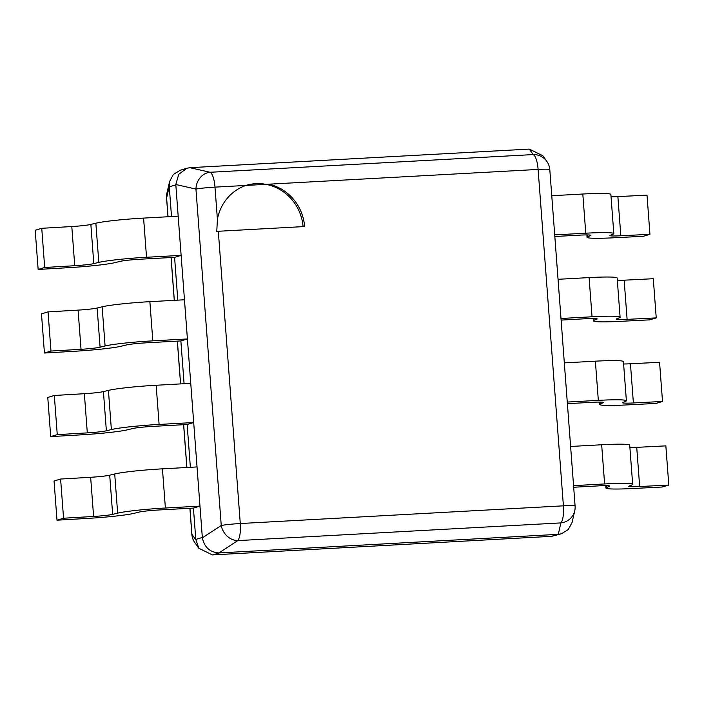 <?xml version="1.0" encoding="UTF-8"?>
<svg xmlns="http://www.w3.org/2000/svg" width="704" height="704" viewBox="0 0 704 704"><rect width="100%" height="100%" fill="white"/><g stroke="black" fill="none" stroke-linecap="round" stroke-linejoin="round"><path stroke-width="1.06" d="M217.413 219.366A45.945 43.859 -106.7 0 1 245.951 185.434L268.805 184.184A45.945 43.859 -106.7 0 1 304.603 226.538L218.31 231.264A16.403 1.1 175.7 0 0 216.77 231.352L217.413 219.366L214.993 187.132A16.403 1.1 175.7 0 0 195.95 189.086A16.403 14.256 -77.2 0 1 210.091 172.278A16.403 4.752 86.9 0 1 214.993 187.132L245.951 185.434M246.726 185.178A45.945 43.859 -106.7 0 1 303.081 226.618M218.31 231.264L240.284 523.53L563.402 505.824A16.403 1.1 -4.3 0 1 575.089 506A16.403 16.403 0 0 1 574.719 510.91A16.403 15.743 -167.1 0 1 560.903 522.905A16.403 4.752 -93.1 0 0 563.402 505.824L538.111 169.426A16.403 4.752 -93.1 0 0 533.21 154.572A16.403 16.192 -35.5 0 1 546.806 161.313L542.846 155.751L529.302 149.09L533.21 154.572L210.091 172.278L189.939 167.684L529.302 149.09M574.719 510.91L572.062 522.456L568.313 529.522L561.519 533.729L558.272 534.345L218.909 552.939C209.889 552.297 204.371 547.254 202.365 537.812L175.798 184.501L178.754 174.293L186.868 168.256L189.939 167.684M202.33 537.46L195.791 539.431L193.433 508.086L199.971 506.123L165.387 508.015A39.38 2.631 -4.3 0 0 117.656 513.146L112.658 514.369A16.403 1.1 175.7 0 1 93.597 516.463L63.554 518.223L60.606 479.046L54.05 481.017L56.998 520.194L63.554 518.223M190.37 467.306L187.15 424.503L193.688 422.541L159.104 424.433A39.38 2.631 -4.3 0 0 111.373 429.563L106.374 430.786A16.403 1.1 175.7 0 1 87.314 432.881L57.262 434.641L54.322 395.463L47.766 397.434L50.714 436.612L57.262 434.641M184.087 383.724L180.866 340.921L187.405 338.958L152.812 340.85A39.38 2.631 -4.3 0 0 105.09 345.981L100.091 347.204A16.403 1.1 175.7 0 1 81.03 349.298L50.978 351.058L48.039 311.881L41.483 313.852L44.431 353.03L50.978 351.058M177.795 300.142L174.583 257.338L181.122 255.376L146.529 257.268A39.38 2.631 -4.3 0 0 98.806 262.398L93.799 263.622A16.403 1.1 175.7 0 1 74.747 265.716L44.695 267.476L41.747 228.298L35.2 230.27L38.148 269.447L44.695 267.476M171.512 216.559L169.25 186.463L169.594 181.544L173.342 174.478L180.145 170.271L186.868 168.256M195.791 539.431L198.818 548.249L212.353 554.91L551.725 536.316L561.519 533.729M218.909 552.939L237.785 540.61A16.403 13.807 -123.1 0 1 221.25 525.483A16.403 1.1 -4.3 0 1 240.284 523.53A16.403 4.752 86.9 0 1 237.785 540.61L560.903 522.905L558.272 534.345M195.818 539.783L191.91 534.301A16.403 16.192 144.5 0 0 194.858 542.687L198.818 548.249M166.936 193.09A16.403 15.743 12.9 0 0 166.619 197.903A16.403 1.1 175.7 0 0 166.566 198A16.403 16.403 0 0 1 166.936 193.09L169.594 181.544M199.971 506.123L197.032 466.937L162.439 468.838L165.387 508.015M60.606 479.046L90.649 477.286A16.403 1.1 175.7 0 0 109.71 475.191L114.717 473.968A39.38 2.631 -4.3 0 1 162.439 468.838M56.998 520.194L88.211 518.364A39.38 2.631 -4.3 0 0 133.954 513.348L138.961 512.116A16.403 1.1 175.7 0 1 158.84 509.978L193.433 508.086M193.688 422.541L190.749 383.354L156.156 385.255L159.104 424.433M54.322 395.463L84.366 393.703A16.403 1.1 175.7 0 0 103.426 391.609L108.425 390.386A39.38 2.631 -4.3 0 1 156.156 385.255M50.714 436.612L81.928 434.782A39.38 2.631 -4.3 0 0 127.67 429.766L132.678 428.534A16.403 1.1 175.7 0 1 152.557 426.404L187.15 424.503M187.405 338.958L184.457 299.781L149.873 301.673L152.812 340.85M48.039 311.881L78.082 310.121A16.403 1.1 175.7 0 0 97.143 308.026L102.142 306.803A39.38 2.631 -4.3 0 1 149.873 301.673M44.431 353.03L75.645 351.199A39.38 2.631 -4.3 0 0 121.387 346.183L126.386 344.96A16.403 1.1 175.7 0 1 146.274 342.822L180.866 340.921M181.122 255.376L178.174 216.198L143.59 218.09L146.529 257.268M41.747 228.298L71.799 226.538A16.403 1.1 175.7 0 0 90.86 224.444L95.858 223.221A39.38 2.631 -4.3 0 1 143.59 218.09M38.148 269.447L69.362 267.617A39.38 2.631 -4.3 0 0 115.104 262.601L120.102 261.378A16.403 1.1 175.7 0 1 139.99 259.239L174.583 257.338M573.681 487.247L598.074 485.91A16.403 1.1 -4.3 0 1 609.761 486.086A16.403 1.1 -4.3 0 1 609.426 486.332L606.698 487.432A39.38 2.631 175.7 0 0 605.898 488.039A39.38 2.631 175.7 0 0 631.998 488.558L662.253 487.018L668.8 485.056L665.852 445.87L636.733 447.357A16.403 1.1 -4.3 0 1 629.904 447.559M573.558 485.646L604.613 483.947L601.665 444.761A39.38 2.631 175.7 0 1 629.719 445.183L632.667 484.361A39.38 2.631 175.7 0 0 604.613 483.947M668.8 485.056L639.672 486.534A16.403 1.1 -4.3 0 1 628.804 486.314A16.403 1.1 -4.3 0 1 629.138 486.068L631.866 484.968A39.38 2.631 175.7 0 0 632.667 484.361M570.618 446.468L601.665 444.761M567.398 403.665L591.791 402.327A16.403 1.1 -4.3 0 1 603.478 402.503A16.403 1.1 -4.3 0 1 603.143 402.75L600.415 403.85A39.38 2.631 175.7 0 0 599.614 404.457A39.38 2.631 175.7 0 0 625.706 404.976L655.961 403.436L662.517 401.474L659.569 362.287L630.45 363.774A16.403 1.1 -4.3 0 1 623.612 363.977M567.274 402.063L598.33 400.365L595.382 361.178A39.38 2.631 175.7 0 1 623.436 361.601L626.384 400.778A39.38 2.631 175.7 0 0 598.33 400.365M662.517 401.474L633.389 402.952A16.403 1.1 -4.3 0 1 622.521 402.732A16.403 1.1 -4.3 0 1 622.846 402.486L625.583 401.386A39.38 2.631 175.7 0 0 626.384 400.778M564.326 362.886L595.382 361.178M561.114 320.082L585.508 318.745A16.403 1.1 -4.3 0 1 597.194 318.921A16.403 1.1 -4.3 0 1 596.86 319.176L594.123 320.276A39.38 2.631 175.7 0 0 593.322 320.874A39.38 2.631 175.7 0 0 619.423 321.394L649.678 319.854L656.234 317.891L653.286 278.714L624.158 280.192A16.403 1.1 -4.3 0 1 617.329 280.394M560.991 318.481L592.046 316.782L589.098 277.596A39.38 2.631 175.7 0 1 617.153 278.018L620.101 317.196A39.38 2.631 175.7 0 0 592.046 316.782M656.234 317.891L627.106 319.37A16.403 1.1 -4.3 0 1 616.229 319.15A16.403 1.1 -4.3 0 1 616.563 318.903L619.3 317.803A39.38 2.631 175.7 0 0 620.101 317.196M558.043 279.303L589.098 277.596M554.831 236.5L579.216 235.162A16.403 1.1 -4.3 0 1 590.911 235.338A16.403 1.1 -4.3 0 1 590.577 235.594L587.84 236.694A39.38 2.631 175.7 0 0 587.039 237.292A39.38 2.631 175.7 0 0 613.14 237.82L643.394 236.28L649.95 234.309L647.002 195.131L617.874 196.61A16.403 1.1 -4.3 0 1 611.046 196.812M554.708 234.898L585.763 233.2L582.815 194.022A39.38 2.631 175.7 0 1 610.87 194.436L613.818 233.614A39.38 2.631 175.7 0 0 585.763 233.2M649.95 234.309L620.822 235.787A16.403 1.1 -4.3 0 1 609.946 235.576A16.403 1.1 -4.3 0 1 610.28 235.321L613.017 234.221A39.38 2.631 175.7 0 0 613.818 233.614M551.76 195.721L582.815 194.022M575.089 506L549.798 169.602A16.403 1.1 175.7 0 0 538.111 169.426L268.805 184.184M175.798 184.501L195.95 189.086L221.25 525.483L202.365 537.812M175.815 184.853L169.277 186.815M219.243 552.93L212.696 554.893M557.929 534.362L551.39 536.334M194.858 542.687A16.403 16.403 0 0 1 191.858 534.398A16.403 1.1 -4.3 0 1 191.91 534.301L189.957 508.279M186.894 467.5L183.674 424.697M180.602 383.918L177.39 341.114M174.319 300.335L171.107 257.532M168.036 216.753L166.619 197.903L169.25 186.463M90.649 477.286L93.597 516.463M109.71 475.191L112.658 514.369M114.717 473.968L117.656 513.146M84.366 393.703L87.314 432.881M103.426 391.609L106.374 430.786M108.425 390.386L111.373 429.563M78.082 310.121L81.03 349.298M97.143 308.026L100.091 347.204M102.142 306.803L105.09 345.981M71.799 226.538L74.747 265.716M90.86 224.444L93.799 263.622M95.858 223.221L98.806 262.398M639.672 486.534L636.733 447.357M609.426 486.332L609.391 485.883M606.698 487.432L606.566 485.672M633.389 402.952L630.45 363.774M603.143 402.75L603.108 402.301M600.415 403.85L600.283 402.09M627.106 319.37L624.158 280.192M596.86 319.176L596.825 318.718M594.123 320.276L593.991 318.507M620.822 235.787L617.874 196.61M590.577 235.594L590.542 235.136M587.84 236.694L587.708 234.934M549.798 169.602A16.403 16.403 0 0 0 546.806 161.313M191.858 534.398L189.895 508.279M186.833 467.5L183.612 424.697M180.55 383.918L177.329 341.114M174.266 300.335L171.046 257.532M167.974 216.753L166.566 198M605.722 485.672L605.898 488.039M599.43 402.09L599.614 404.457M593.146 318.507L593.322 320.874M586.863 234.925L587.039 237.292"/></g></svg>
